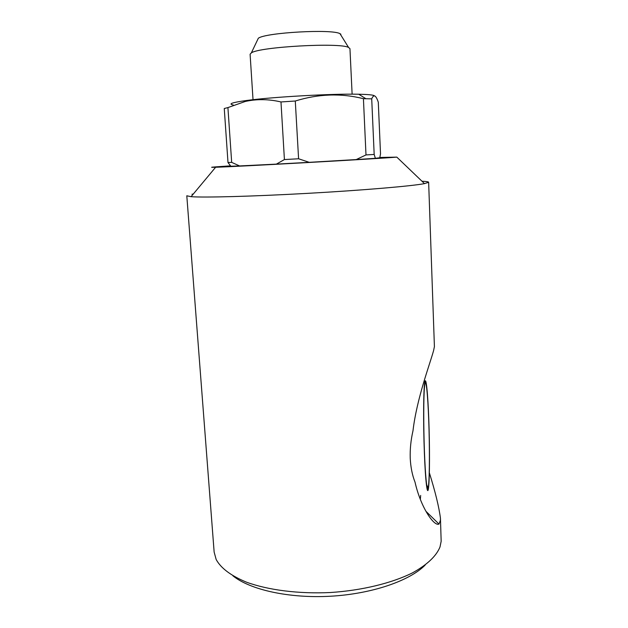 <?xml version="1.0" encoding="UTF-8"?>
<svg xmlns="http://www.w3.org/2000/svg" width="628" height="628" viewBox="0 0 628 628"><rect width="100%" height="100%" fill="white"/><g stroke="black" fill="none" stroke-linecap="round" stroke-linejoin="round"><path stroke-width="0.94" d="M424.818 384.297L424.473 387.225C423.555 397.179 423.484 425.423 424.395 450.582C425.297 475.804 426.946 491.834 428.06 488.137L428.563 485.209C429.63 475.223 429.662 445.425 428.728 420.061C427.801 394.604 426.027 377.247 424.818 384.297M428.791 419.559C429.795 446.265 429.733 478.387 428.547 487.642C427.456 497.509 425.439 482.014 424.371 452.764C423.201 422.699 423.484 388.033 424.803 382.24C426.043 375.324 427.864 393.575 428.791 419.559M232.91 575.805C250.007 589.755 289.068 598.562 330.485 596.231C371.909 593.923 409.739 580.822 425.18 565.051M230.507 165.839L214.996 166.922C210.309 167.299 210.521 167.409 215.632 167.252L191.085 196.682L186.799 195.787L214.14 552.067L216.142 559.446C220.852 568.175 230.963 575.758 246.49 582.18C268.211 590.108 298.692 594.025 330.281 592.526C361.838 590.493 391.691 583.208 412.4 572.909C427.111 564.792 436.311 556.133 440.016 546.933L441.162 541.273L440.448 518.273L440.424 520.267L438.988 524.066C434.105 526.617 420.791 507.683 415.022 482.139C412.274 475.208 410.681 467.232 410.225 458.212C409.935 449.232 410.861 440.087 412.989 430.777C416.709 398.811 429.85 364.216 433.61 350.534L434.411 346.593L428.641 182.269C428.547 181.782 426.326 181.429 421.977 181.225M215.632 167.252C234.691 166.781 377.813 158.782 396.81 157.118L379.846 157.471M191.085 196.682C203.668 197.71 252.527 196.438 307.963 193.338C363.4 190.245 412.094 186.061 424.481 183.627L428.641 182.269M253.029 99.711L250.101 54.236L251.349 52.878C259.364 46.857 339.929 42.351 348.564 47.445L349.953 48.654L352.12 94.169M257.449 40.106L258.328 38.253C265.44 32.57 332.298 28.825 339.999 33.684L340.894 34.234M233.216 104.954C227.893 103.934 232.321 102.45 246.482 100.504C272.356 96.94 332.605 93.572 358.714 94.231C367.623 94.42 372.765 94.883 374.139 95.637M239.574 165.941L230.845 166.224L227.995 162.542L224.259 108.511L227.917 107.592L231.677 162.369L239.574 165.941L276.375 164.12L284.413 159.559L280.983 101.956C268.706 99.067 256.797 98.902 245.265 101.469L227.917 107.592M280.983 101.956L295.286 101.014L298.59 158.774L309.227 162.322L356.249 159.567L365.991 154.928L363.424 98.69C341.122 93.07 318.412 93.847 295.286 101.014M363.424 98.69L371.713 98.847L374.178 154.441L375.371 158.319L379.783 157.738L380.521 153.899L378.291 102.215C377.161 98.832 376.039 96.775 374.924 96.045C373.809 95.487 372.734 96.422 371.713 98.847M284.413 159.559L298.59 158.774M227.995 162.542L231.677 162.369M276.375 164.12L309.227 162.322M365.991 154.928L374.178 154.441M356.249 159.567L375.371 158.319M420.666 495.429L420.328 499.425M193.306 194.013L191.972 194.233M429.348 472.766C435.33 491.936 439.027 507.102 440.448 518.273M426.632 484.62L428.06 488.137M428.06 488.121L427.59 488.584M396.81 157.118L424.481 183.627M258.328 38.253L251.349 52.878M339.999 33.684L348.564 47.445M246.482 100.504L245.265 101.469M358.714 94.231L365.896 98.714M425.965 511.333L438.988 524.066M424.803 382.24L423.963 381.471"/></g></svg>
